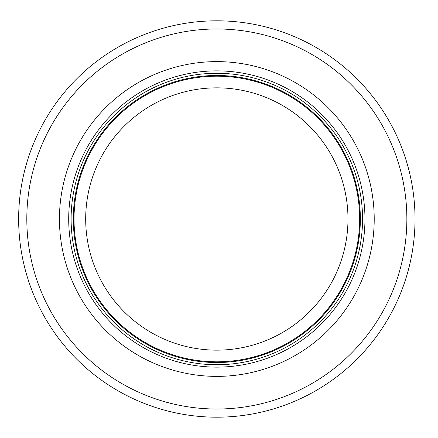 <?xml version="1.0" encoding="UTF-8"?>
<svg xmlns="http://www.w3.org/2000/svg" width="438" height="438" viewBox="0 0 438 438"><rect width="100%" height="100%" fill="white"/><g stroke="black" fill="none" stroke-linecap="round" stroke-linejoin="round"><path stroke-width="0.66" d="M359.647 219A142.81 142.81 0 0 0 145.427 95.325A142.81 142.81 0 0 0 145.427 342.675A142.81 142.81 0 0 0 359.647 219A142.81 142.81 0 0 0 145.427 95.325A142.81 142.81 0 0 0 145.427 342.675A142.81 142.81 0 0 0 359.647 219A142.81 142.81 0 0 0 145.427 95.325A142.81 142.81 0 0 0 145.427 342.675A142.81 142.81 0 0 0 359.647 219M362.56 219A145.723 145.723 0 0 0 143.971 92.801A145.723 145.723 0 0 0 143.971 345.199A145.723 145.723 0 0 0 362.56 219M374.216 219A157.384 157.384 0 0 0 138.145 82.7A157.384 157.384 0 0 0 138.145 355.3A157.384 157.384 0 0 0 374.216 219M415.021 219A198.184 198.184 0 0 0 117.74 47.364A198.184 198.184 0 0 0 117.74 390.636A198.184 198.184 0 0 0 415.021 219M347.986 219A131.154 131.154 0 0 1 151.258 332.579A131.154 131.154 0 0 1 151.258 105.421A131.154 131.154 0 0 1 347.986 219M360.348 219A143.511 143.511 0 0 0 145.077 94.712A143.511 143.511 0 0 0 145.077 343.288A143.511 143.511 0 0 0 360.348 219M364.958 219A148.121 148.121 0 0 0 142.772 90.721A148.121 148.121 0 0 0 142.772 347.279A148.121 148.121 0 0 0 364.958 219M406.858 219A190.026 190.026 0 0 0 121.824 54.432A190.026 190.026 0 0 0 121.824 383.568A190.026 190.026 0 0 0 406.858 219"/></g></svg>
